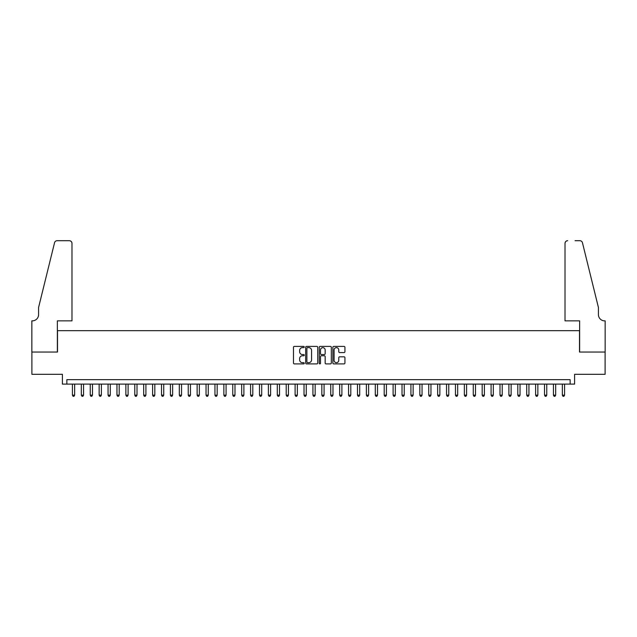<?xml version="1.0" encoding="UTF-8"?>
<svg xmlns="http://www.w3.org/2000/svg" width="637" height="637" viewBox="0 0 637 637"><rect width="100%" height="100%" fill="white"/><g stroke="black" fill="none" stroke-linecap="round" stroke-linejoin="round"><path stroke-width="0.96" d="M304.247 347.022A0.613 0.613 0 0 0 303.634 346.409L294.35 346.409A0.876 0.876 0 0 0 293.474 347.284L293.474 363.026A0.876 0.876 0 0 0 294.35 363.902L303.634 363.902A0.613 0.613 0 0 0 304.247 363.289A0.613 0.613 0 0 0 303.634 362.676L302.432 362.676A2.795 2.795 0 0 1 299.637 359.873L299.637 358.567A2.795 2.795 0 0 1 302.432 355.764L303.634 355.764A0.613 0.613 0 0 0 304.247 355.151A0.613 0.613 0 0 0 303.634 354.546L302.432 354.546A2.795 2.795 0 0 1 299.637 351.743L299.637 350.438A2.795 2.795 0 0 1 302.432 347.635L303.634 347.635A0.613 0.613 0 0 0 304.247 347.022M344.052 352.579A0.876 0.876 0 0 0 344.928 351.704L344.928 347.284A0.876 0.876 0 0 0 344.052 346.409L333.732 346.409A0.876 0.876 0 0 0 332.864 347.284L332.864 363.026A0.876 0.876 0 0 0 333.732 363.902L344.052 363.902A0.876 0.876 0 0 0 344.928 363.026L344.928 357.691A0.876 0.876 0 0 0 344.052 356.816L339.64 356.816A0.876 0.876 0 0 0 338.765 357.691L338.765 360.335A2.341 2.341 0 0 1 336.424 362.676A2.341 2.341 0 0 1 334.083 360.335L334.083 349.976A2.341 2.341 0 0 1 336.424 347.635A2.341 2.341 0 0 1 338.765 349.976L338.765 351.704A0.876 0.876 0 0 0 339.64 352.579L344.052 352.579M570.139 384.103L574.598 384.103L574.598 374.309L605.102 374.309L605.102 352.038L579.495 352.038L579.495 330.659L57.505 330.659L57.505 352.038L31.898 352.038L31.898 374.309L62.402 374.309L62.402 384.103L570.139 384.103L570.139 379.652L66.861 379.652L66.861 384.103M317.736 347.284A0.876 0.876 0 0 0 316.86 346.409L306.54 346.409A0.876 0.876 0 0 0 305.672 347.284L305.672 363.026A0.876 0.876 0 0 0 306.54 363.902L316.86 363.902A0.876 0.876 0 0 0 317.736 363.026L317.736 347.284M320.14 346.409L330.46 346.409A0.876 0.876 0 0 1 331.328 347.284L331.328 363.026A0.876 0.876 0 0 1 330.46 363.902L326.04 363.902A0.876 0.876 0 0 1 325.165 363.026L325.165 356.64A0.876 0.876 0 0 0 324.289 355.764L321.367 355.764A0.876 0.876 0 0 0 320.491 356.64L320.491 363.289A0.613 0.613 0 0 1 319.878 363.902A0.613 0.613 0 0 1 319.264 363.289L319.264 347.284A0.876 0.876 0 0 1 320.14 346.409M307.504 347.635A0.613 0.613 0 0 0 306.891 348.248L306.891 362.063A0.613 0.613 0 0 0 307.504 362.676L308.77 362.676A2.795 2.795 0 0 0 311.573 359.873L311.573 350.438A2.795 2.795 0 0 0 308.77 347.635L307.504 347.635M325.165 350.016A2.341 2.341 0 0 0 322.832 347.683A2.341 2.341 0 0 0 320.491 350.016L320.491 353.67A0.876 0.876 0 0 0 321.367 354.546L324.289 354.546A0.876 0.876 0 0 0 325.165 353.67L325.165 350.016M72.427 384.103L72.427 395.147L74.648 395.147L74.648 384.103M74.648 395.147L73.98 396.31L73.096 396.31L72.427 395.147M71.981 320.857L71.981 243.366A2.675 2.675 0 0 0 69.306 240.69L57.147 240.69A2.675 2.675 0 0 0 54.551 242.721L38.578 307.496L38.578 314.622A6.235 6.235 0 0 1 32.344 320.857L31.85 320.857L31.85 352.038L57.37 352.038L57.37 320.857L71.981 320.857L71.981 243.366C71.806 241.749 70.922 240.858 69.306 240.69L61.916 240.69M54.551 242.721C55.236 241.256 55.236 241.256 54.551 242.721C55.236 241.256 55.236 241.256 54.551 242.721M38.578 314.622A6.235 6.235 0 0 1 32.344 320.857M565.019 320.857L565.019 243.366L565.019 320.857L579.63 320.857L579.63 352.038L605.15 352.038L605.15 320.857L604.656 320.857A6.235 6.235 0 0 1 598.422 314.622A6.235 6.235 0 0 0 604.656 320.857M593.525 287.637L582.449 242.721L598.422 307.496L598.422 314.622M575.084 240.69L579.853 240.69A2.675 2.675 0 0 1 582.449 242.721C581.764 241.256 581.764 241.256 582.449 242.721C581.764 241.256 581.764 241.256 582.449 242.721M567.694 240.69A2.675 2.675 0 0 0 565.019 243.366C565.194 241.749 566.078 240.858 567.694 240.69M81.329 384.103L81.329 395.147L83.558 395.147L83.558 384.103M83.558 395.147L82.89 396.31L81.998 396.31L81.329 395.147M90.239 384.103L90.239 395.147L92.469 395.147L92.469 384.103M92.469 395.147L91.8 396.31L90.908 396.31L90.239 395.147M99.149 384.103L99.149 395.147L101.379 395.147L101.379 384.103M101.379 395.147L100.71 396.31L99.818 396.31L99.149 395.147M108.059 384.103L108.059 395.147L110.281 395.147L110.281 384.103M110.281 395.147L109.612 396.31L108.72 396.31L108.059 395.147M116.961 384.103L116.961 395.147L119.191 395.147L119.191 384.103M119.191 395.147L118.522 396.31L117.63 396.31L116.961 395.147M125.871 384.103L125.871 395.147L128.101 395.147L128.101 384.103M128.101 395.147L127.432 396.31L126.54 396.31L125.871 395.147M134.781 384.103L134.781 395.147L137.003 395.147L137.003 384.103M137.003 395.147L136.334 396.31L135.45 396.31L134.781 395.147M143.683 384.103L143.683 395.147L145.913 395.147L145.913 384.103M145.913 395.147L145.244 396.31L144.352 396.31L143.683 395.147M152.593 384.103L152.593 395.147L154.823 395.147L154.823 384.103M154.823 395.147L154.154 396.31L153.262 396.31L152.593 395.147M161.503 384.103L161.503 395.147L163.725 395.147L163.725 384.103M163.725 395.147L163.064 396.31L162.172 396.31L161.503 395.147M170.405 384.103L170.405 395.147L172.635 395.147L172.635 384.103M172.635 395.147L171.966 396.31L171.074 396.31L170.405 395.147M179.315 384.103L179.315 395.147L181.545 395.147L181.545 384.103M181.545 395.147L180.876 396.31L179.984 396.31L179.315 395.147M188.226 384.103L188.226 395.147L190.455 395.147L190.455 384.103M190.455 395.147L189.786 396.31L188.894 396.31L188.226 395.147M197.136 384.103L197.136 395.147L199.357 395.147L199.357 384.103M199.357 395.147L198.688 396.31L197.804 396.31L197.136 395.147M206.038 384.103L206.038 395.147L208.267 395.147L208.267 384.103M208.267 395.147L207.598 396.31L206.707 396.31L206.038 395.147M214.948 384.103L214.948 395.147L217.177 395.147L217.177 384.103M217.177 395.147L216.508 396.31L215.617 396.31L214.948 395.147M223.858 384.103L223.858 395.147L226.079 395.147L226.079 384.103M226.079 395.147L225.418 396.31L224.527 396.31L223.858 395.147M232.76 384.103L232.76 395.147L234.989 395.147L234.989 384.103M234.989 395.147L234.32 396.31L233.429 396.31L232.76 395.147M241.67 384.103L241.67 395.147L243.899 395.147L243.899 384.103M243.899 395.147L243.23 396.31L242.339 396.31L241.67 395.147M250.58 384.103L250.58 395.147L252.809 395.147L252.809 384.103M252.809 395.147L252.141 396.31L251.249 396.31L250.58 395.147M259.49 384.103L259.49 395.147L261.711 395.147L261.711 384.103M261.711 395.147L261.043 396.31L260.151 396.31L259.49 395.147M268.392 384.103L268.392 395.147L270.621 395.147L270.621 384.103M270.621 395.147L269.953 396.31L269.061 396.31L268.392 395.147M277.302 384.103L277.302 395.147L279.532 395.147L279.532 384.103M279.532 395.147L278.863 396.31L277.971 396.31L277.302 395.147M286.212 384.103L286.212 395.147L288.434 395.147L288.434 384.103M288.434 395.147L287.765 396.31L286.881 396.31L286.212 395.147M295.114 384.103L295.114 395.147L297.344 395.147L297.344 384.103M297.344 395.147L296.675 396.31L295.783 396.31L295.114 395.147M304.024 384.103L304.024 395.147L306.254 395.147L306.254 384.103M306.254 395.147L305.585 396.31L304.693 396.31L304.024 395.147M312.934 384.103L312.934 395.147L315.156 395.147L315.156 384.103M315.156 395.147L314.495 396.31L313.603 396.31L312.934 395.147M321.844 384.103L321.844 395.147L324.066 395.147L324.066 384.103M324.066 395.147L323.397 396.31L322.505 396.31L321.844 395.147M330.746 384.103L330.746 395.147L332.976 395.147L332.976 384.103M332.976 395.147L332.307 396.31L331.415 396.31L330.746 395.147M339.656 384.103L339.656 395.147L341.886 395.147L341.886 384.103M341.886 395.147L341.217 396.31L340.325 396.31L339.656 395.147M348.566 384.103L348.566 395.147L350.788 395.147L350.788 384.103M350.788 395.147L350.119 396.31L349.235 396.31L348.566 395.147M357.468 384.103L357.468 395.147L359.698 395.147L359.698 384.103M359.698 395.147L359.029 396.31L358.137 396.31L357.468 395.147M366.379 384.103L366.379 395.147L368.608 395.147L368.608 384.103M368.608 395.147L367.939 396.31L367.047 396.31L366.379 395.147M375.289 384.103L375.289 395.147L377.51 395.147L377.51 384.103M377.51 395.147L376.849 396.31L375.957 396.31L375.289 395.147M384.191 384.103L384.191 395.147L386.42 395.147L386.42 384.103M386.42 395.147L385.751 396.31L384.859 396.31L384.191 395.147M393.101 384.103L393.101 395.147L395.33 395.147L395.33 384.103M395.33 395.147L394.661 396.31L393.77 396.31L393.101 395.147M402.011 384.103L402.011 395.147L404.24 395.147L404.24 384.103M404.24 395.147L403.571 396.31L402.68 396.31L402.011 395.147M410.921 384.103L410.921 395.147L413.142 395.147L413.142 384.103M413.142 395.147L412.473 396.31L411.582 396.31L410.921 395.147M419.823 384.103L419.823 395.147L422.052 395.147L422.052 384.103M422.052 395.147L421.383 396.31L420.492 396.31L419.823 395.147M428.733 384.103L428.733 395.147L430.962 395.147L430.962 384.103M430.962 395.147L430.293 396.31L429.402 396.31L428.733 395.147M437.643 384.103L437.643 395.147L439.864 395.147L439.864 384.103M439.864 395.147L439.196 396.31L438.312 396.31L437.643 395.147M446.545 384.103L446.545 395.147L448.774 395.147L448.774 384.103M448.774 395.147L448.106 396.31L447.214 396.31L446.545 395.147M455.455 384.103L455.455 395.147L457.684 395.147L457.684 384.103M457.684 395.147L457.016 396.31L456.124 396.31L455.455 395.147M464.365 384.103L464.365 395.147L466.595 395.147L466.595 384.103M466.595 395.147L465.926 396.31L465.034 396.31L464.365 395.147M473.275 384.103L473.275 395.147L475.497 395.147L475.497 384.103M475.497 395.147L474.828 396.31L473.936 396.31L473.275 395.147M482.177 384.103L482.177 395.147L484.407 395.147L484.407 384.103M484.407 395.147L483.738 396.31L482.846 396.31L482.177 395.147M491.087 384.103L491.087 395.147L493.317 395.147L493.317 384.103M493.317 395.147L492.648 396.31L491.756 396.31L491.087 395.147M499.997 384.103L499.997 395.147L502.219 395.147L502.219 384.103M502.219 395.147L501.55 396.31L500.666 396.31L499.997 395.147M508.899 384.103L508.899 395.147L511.129 395.147L511.129 384.103M511.129 395.147L510.46 396.31L509.568 396.31L508.899 395.147M517.809 384.103L517.809 395.147L520.039 395.147L520.039 384.103M520.039 395.147L519.37 396.31L518.478 396.31L517.809 395.147M526.719 384.103L526.719 395.147L528.941 395.147L528.941 384.103M528.941 395.147L528.28 396.31L527.388 396.31L526.719 395.147M535.621 384.103L535.621 395.147L537.851 395.147L537.851 384.103M537.851 395.147L537.182 396.31L536.29 396.31L535.621 395.147M544.531 384.103L544.531 395.147L546.761 395.147L546.761 384.103M546.761 395.147L546.092 396.31L545.2 396.31L544.531 395.147M553.442 384.103L553.442 395.147L555.671 395.147L555.671 384.103M555.671 395.147L555.002 396.31L554.11 396.31L553.442 395.147M562.352 384.103L562.352 395.147L564.573 395.147L564.573 384.103M564.573 395.147L563.904 396.31L563.02 396.31L562.352 395.147"/></g></svg>
